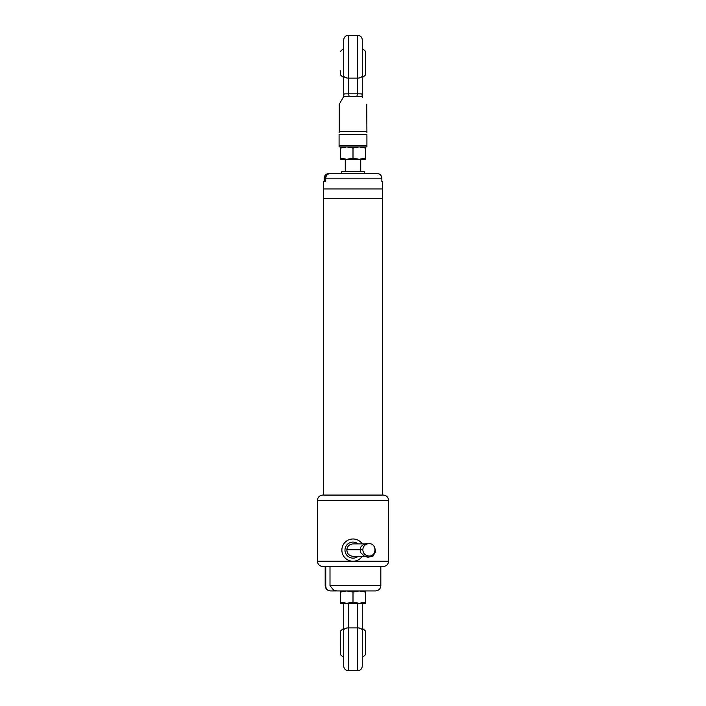 <?xml version="1.0" encoding="UTF-8"?>
<svg xmlns="http://www.w3.org/2000/svg" width="706" height="706" viewBox="0 0 706 706"><rect width="100%" height="100%" fill="white"/><g stroke="black" fill="none" stroke-linecap="round" stroke-linejoin="round"><path stroke-width="1.06" d="M382.37 181.548L381.858 181.548L382.37 181.548L382.37 188.97L323.63 188.97L382.37 188.97L382.37 198.245L323.63 198.245L382.37 198.245L382.37 495.074M324.142 181.548L324.142 178.15C324.478 175.273 326.093 173.729 328.987 173.508L341.713 173.508L341.713 171.655L364.287 171.655L364.287 173.508L375.451 173.508M381.858 181.548L381.858 178.15L325.704 178.15C326.04 175.282 327.655 173.738 330.549 173.508L377.013 173.508C379.907 173.729 381.522 175.273 381.858 178.15M323.63 495.074L323.63 181.548L325.704 181.548L325.704 178.15L324.204 178.133L324.504 177.541L325.748 177.541M330.002 566.503L383.305 566.503L322.695 566.503L330.002 566.503L330.002 585.671L380.825 585.671L380.825 566.503M325.757 585.671C325.819 588.954 327.381 590.71 330.434 590.931L330.426 590.931C327.24 590.613 325.484 588.866 325.175 585.671L325.757 585.671L325.757 566.503M330.434 590.931L359.186 590.931L353 592.034L346.814 590.931L340.636 592.034L340.636 590.931M358.189 603.295L365.364 603.295L365.364 590.931L375.574 590.931L336.841 590.931L333.523 590.031L330.002 585.671M341.713 590.931L336.841 590.931M323.551 495.074L382.449 495.074M324.204 178.133L324.204 181.548L325.704 181.548M365.364 146.919L365.364 159.291L340.636 159.291L340.636 146.919M365.364 148.022L359.186 146.919L353 148.022L346.814 146.919L340.636 148.022M365.364 158.179L359.186 159.291L353 158.179L353 148.022M353 158.179L346.814 159.291L340.636 158.179M362.319 556.204A11.128 11.128 0 0 1 346.734 559.311A11.128 11.128 0 0 1 345.119 542.252A11.128 11.128 0 0 1 362.187 543.832M358.242 556.204A8.04 8.04 0 0 1 346.54 545.332A8.04 8.04 0 0 1 358.03 543.841M353.176 556.293L353.062 556.293C349.117 555.913 347.043 553.742 346.822 549.789C347.326 546.232 349.364 544.282 352.938 543.929L365.214 543.92M362.831 549.259C363.431 545.853 365.452 543.982 368.894 543.655C376.836 543.17 377.022 556.275 369.07 556.019C365.002 555.604 362.919 553.354 362.831 549.259L360.219 549.55L360.766 552.745L364.384 556.196L367.958 557.246L372.9 556.222L375.618 551.624L374.851 547.98M362.275 621.386L362.275 666.058C362.001 668.882 360.457 670.426 357.642 670.7L357.642 603.295M348.358 603.295L348.358 670.7C345.543 670.426 343.998 668.882 343.725 666.058L343.725 603.295M362.275 603.295L362.275 630.387A4.642 2.497 180 0 0 357.642 627.881L348.358 627.881A4.642 2.497 180 0 0 343.725 630.387M343.725 664.364L343.725 621.386M343.725 657.312A17.165 17.165 0 0 1 340.627 654.771L340.636 630.979A17.165 17.165 0 0 1 343.725 628.437M362.275 628.437A17.165 17.165 0 0 1 365.373 630.979L365.364 654.771A17.165 17.165 0 0 1 362.275 657.312M340.636 650.605L340.636 635.144M365.364 635.144L365.364 642.61M349.17 96.519A3.089 0.538 74 0 0 348.358 93.819L344.113 93.889L343.725 95.689L343.725 39.942L343.734 96.51C337.9 106.606 337.9 106.606 343.725 96.519L362.275 96.519C368.1 106.606 368.1 106.606 362.275 96.519L361.887 93.889L362.275 95.689L361.887 93.889L357.642 93.819L357.642 78.119L348.358 78.119L348.358 93.819L357.642 93.819A3.089 0.538 106 0 0 356.83 96.519M366.917 134.555L339.083 134.555L339.083 146.919L339.083 145.374L366.917 145.374L366.917 134.555C366.917 132.437 366.917 132.437 366.917 134.555M366.917 132.869L366.758 104.285M339.083 134.555C339.083 132.437 339.083 132.437 339.083 134.555C339.083 132.437 339.083 132.437 339.083 134.555M366.758 131.457L339.242 131.457L339.083 132.666M366.917 146.919L366.917 145.374L366.917 146.919L339.083 146.919M362.275 75.613A4.642 2.497 0 0 1 357.642 78.119L357.642 35.3C360.457 35.574 362.001 37.118 362.275 39.942L362.275 95.689A3.089 3.089 0 0 0 362.69 97.243L362.266 96.51L362.69 97.243M362.275 41.636L362.275 84.614M343.31 97.243L343.734 96.51L343.31 97.243A3.089 3.089 0 0 0 343.725 95.689M343.725 77.563A17.165 17.165 0 0 1 340.627 75.021L340.636 70.856M365.364 51.229L365.364 75.021L365.364 51.229A17.165 17.165 0 0 0 362.275 48.688M365.364 602.192L359.186 603.295L340.636 603.295L340.636 592.034M365.364 592.034L359.186 590.931M359.186 603.295L353 602.192L353 592.034M353 602.192L346.814 603.295L340.636 602.192M317.444 500.333L317.444 561.244L388.556 561.244L388.556 500.333L317.444 500.333C317.753 497.139 319.509 495.391 322.695 495.074M360.201 549.806L346.822 549.789M357.642 35.3L348.358 35.3L348.358 78.119A4.642 2.497 0 0 1 343.725 75.613M345.269 159.291L345.269 171.655M360.731 159.291L360.731 171.655M325.175 585.671L325.175 566.503M388.556 500.333C388.247 497.139 386.491 495.391 383.305 495.074M317.444 561.244C317.753 564.438 319.509 566.186 322.695 566.503M388.556 561.244C388.247 564.438 386.491 566.186 383.305 566.503M380.825 585.671C380.516 588.866 378.76 590.613 375.574 590.931M325.987 176.579A12.364 12.364 0 0 0 324.504 177.541M353.062 556.293L364.552 556.266M368.894 543.655C366.052 542.967 360.078 545.253 360.219 549.55M369.07 556.019L367.535 556.028M348.358 670.7L357.642 670.7M339.242 131.457L339.242 104.285M348.358 35.3C345.543 35.574 343.998 37.118 343.725 39.942M343.725 48.688A17.165 17.165 0 0 0 340.627 51.229M362.275 77.563A17.165 17.165 0 0 0 365.373 75.021"/></g></svg>
